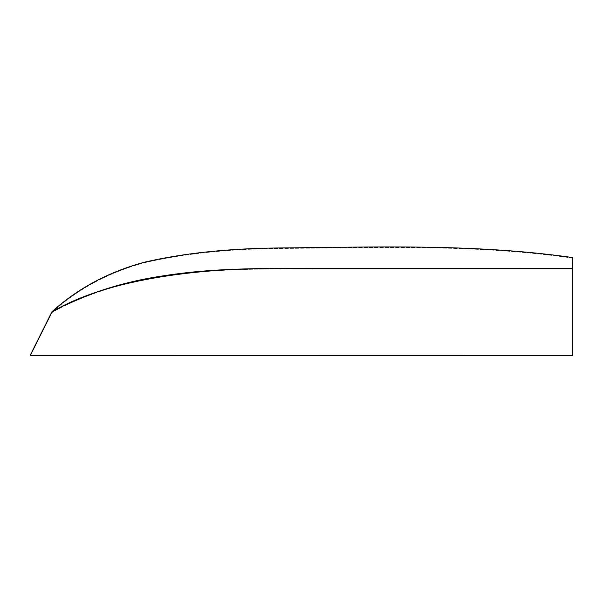 <?xml version="1.0" encoding="UTF-8"?>
<svg xmlns="http://www.w3.org/2000/svg" width="603" height="603" viewBox="0 0 603 603"><rect width="100%" height="100%" fill="white"/><g stroke="black" fill="none" stroke-linecap="round" stroke-linejoin="round"><path stroke-width="0.45" stroke-dasharray="3.02 2.26" d="M30.15 355.378L30.542 355.574L52.212 312.226C85.038 294.498 121.829 282.573 162.591 276.453C204.756 269.903 240.537 268.667 312.256 268.885L572.85 268.885L572.85 355.574L572.307 355.574L572.307 258.054L572.307 355.574L30.15 355.378L51.79 312.015L52.212 312.226C107.266 278.97 203.188 266.571 293.932 268.893L572.307 268.885L572.307 355.574L30.542 355.574L52.212 312.226C107.176 279.038 202.879 266.594 293.473 268.893L572.307 268.757L572.307 355.574M572.85 268.885L572.85 258.054L572.307 258.054L572.398 257.519C473.355 243.393 372.699 247.192 275.579 248.006C226.336 248.647 182.671 253.366 144.569 262.162C108.548 271.908 77.651 288.46 51.866 311.819C84.759 294.045 121.625 282.083 162.463 275.948C204.703 269.375 240.537 268.139 312.256 268.365L572.307 268.35L572.315 267.815L572.307 268.885L572.307 258.054C473.378 243.921 372.677 247.712 275.594 248.534C226.366 249.182 182.732 253.893 144.697 262.667C108.774 272.39 77.945 288.905 52.212 312.226L51.79 312.015C106.844 278.978 202.864 266.496 293.465 268.772L572.307 268.757L572.307 355.438M572.307 258.054L572.307 268.885L572.307 258.054C473.378 243.921 372.677 247.712 275.594 248.534C226.366 249.182 182.732 253.893 144.697 262.667C108.774 272.39 77.945 288.905 52.212 312.226C85.038 294.498 121.829 282.573 162.591 276.453C204.756 269.903 240.537 268.667 312.256 268.885L572.307 268.885L572.307 268.35M52.212 312.226L51.866 311.819L52.212 312.226M312.256 268.885L312.256 268.365L312.256 268.885"/><path stroke-width="0.9" d="M572.307 258.054L572.85 258.054L572.85 355.574L30.542 355.574L30.15 355.378L51.79 312.015C106.844 278.978 202.864 266.496 293.465 268.772L572.307 268.757L572.307 355.574M572.85 268.885L572.307 268.885L572.398 257.519C473.355 243.393 372.699 247.192 275.579 248.006C226.336 248.647 182.671 253.366 144.569 262.162C108.548 271.908 77.651 288.46 51.866 311.819C84.759 294.045 121.625 282.083 162.463 275.948C204.703 269.375 240.537 268.139 312.256 268.365L572.307 268.35M572.307 355.438L30.15 355.378M572.39 258.054L572.398 257.519M52.212 312.226L51.866 311.819M312.256 268.885L312.256 268.365"/></g></svg>
